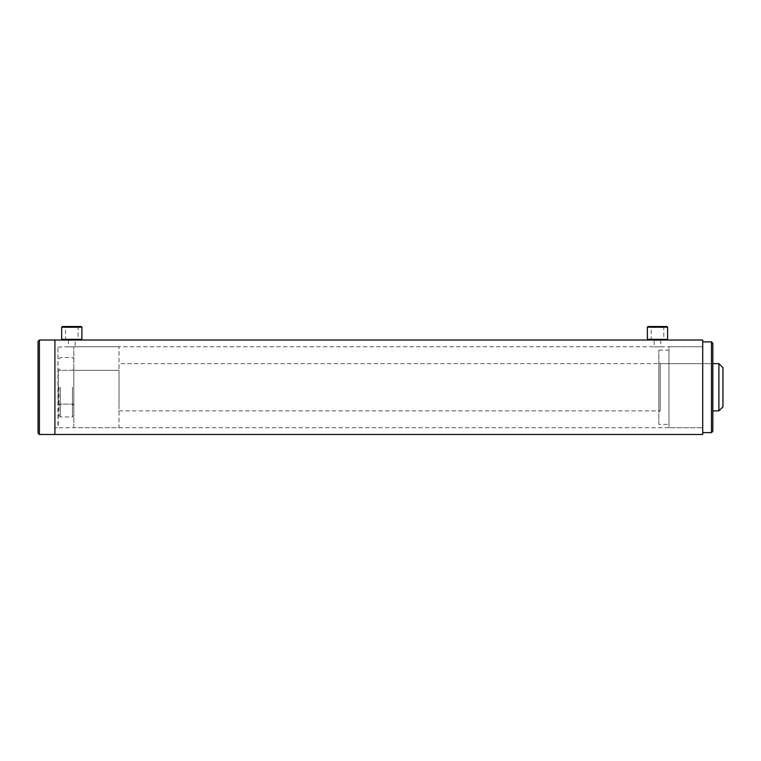 <?xml version="1.0" encoding="UTF-8"?>
<svg xmlns="http://www.w3.org/2000/svg" width="761" height="761" viewBox="0 0 761 761"><rect width="100%" height="100%" fill="white"/><g stroke="black" fill="none" stroke-linecap="round" stroke-linejoin="round"><path stroke-width="0.57" stroke-dasharray="3.81 2.85" d="M71.791 346.902C67.434 346.75 67.434 346.75 71.791 346.902C67.434 346.75 67.434 346.75 71.791 346.902C76.138 346.75 76.138 346.75 71.791 346.902C76.138 346.75 76.138 346.75 71.791 346.902M69.974 340.1L70.516 340.119M71.106 340.129L73.684 340.1M657.494 346.902C653.147 346.75 653.147 346.75 657.494 346.902C653.147 346.75 653.147 346.75 657.494 346.902C661.851 346.75 661.851 346.75 657.494 346.902C661.851 346.75 661.851 346.75 657.494 346.902M655.687 340.1L656.229 340.119M656.819 340.129L659.387 340.1M702.707 434.483L702.707 340.015M54.916 387.244L54.916 434.483L54.916 387.244M74.159 340.072L74.635 340.053M74.892 340.034L77.479 340.015M659.863 340.072L660.339 340.053M660.605 340.034L660.871 346.759L702.707 346.759L702.707 427.739L702.707 346.759L668.967 346.759L668.967 427.739L702.707 427.739L54.916 427.739L57.96 427.739L57.96 346.759L58.293 427.397M722.95 406.821L722.95 367.677M718.898 410.864L718.898 363.634M119.02 408.971L119.02 363.634L119.02 408.971M58.293 402.759L58.293 370.379L58.293 402.759M119.02 402.759L119.02 370.379L119.02 402.759M76.138 340.015L64.561 340.015L76.138 340.015M68.005 339.073L78.079 339.073L68.005 339.073M67.434 326.517L79.02 326.517L67.434 326.517M75.577 327.458L65.503 327.458L75.577 327.458M62.345 340.015L81.237 340.015M81.912 339.339L61.67 339.339M81.237 326.517L62.345 326.517M61.67 327.192L81.912 327.192M650.503 340.015L664.724 340.015L650.503 340.015M663.573 339.073L651.207 339.073L663.573 339.073M664.486 326.517L650.265 326.517L664.486 326.517M651.416 327.458L663.782 327.458L651.416 327.458M648.049 340.015L666.94 340.015M667.616 339.339L647.373 339.339M666.94 326.517L648.049 326.517M647.373 327.192L667.616 327.192M702.707 341.87L702.707 432.629L702.707 341.87M119.02 410.864L660.196 410.864A1.351 1.351 0 0 0 658.845 412.215L658.845 362.284A1.351 1.351 0 0 0 660.196 363.634L660.196 410.864L660.196 363.634L712.829 363.634L712.829 410.864L712.829 363.634L119.02 363.634M658.845 362.284L658.845 412.215M658.845 424.362L658.845 350.136L658.845 424.362L668.967 424.362L668.967 350.136L668.967 424.362M658.845 350.136L668.967 350.136M668.967 427.739L668.967 346.759M712.829 431.278L712.829 343.221M711.478 432.629L711.478 341.87M73.817 370.379L73.817 404.12L73.817 370.379L119.02 370.379L119.02 404.12L119.02 370.379L58.293 370.379M73.817 404.12L58.293 404.12M73.817 427.73L73.817 346.759L73.817 427.739L119.02 427.739L119.02 346.759L119.02 427.73M60.319 387.244L60.319 416.942L60.319 387.244M72.466 387.244L72.466 416.942L72.466 387.244M73.817 387.244L73.817 415.592L73.817 387.244M58.968 387.244L58.968 415.592L58.968 387.244M39.401 434.483L39.401 340.015M38.05 433.133L38.05 341.366M68.414 340.015L68.414 346.759L58.293 347.102M648.362 340.015L654.127 340.015L654.127 346.759L75.158 346.759L75.158 340.015M79.02 326.517L78.079 327.458L78.079 339.073L79.02 340.015M64.561 340.015L65.503 339.073L65.503 327.458L64.561 326.517M664.724 326.517L663.782 327.458L663.782 339.073L664.724 340.015M650.265 340.015L651.207 339.073L651.207 327.458L650.265 326.517M73.817 346.759L119.02 346.759M58.968 358.907L60.319 357.556L72.466 357.556L73.817 358.907M58.968 405.47L60.319 404.12L72.466 404.12L73.817 405.47M58.968 415.592L60.319 416.942L72.466 416.942L73.817 415.592M73.817 369.028L72.466 370.379L60.319 370.379L58.968 369.028"/><path stroke-width="1.14" d="M71.791 340.138C67.434 340.005 67.434 340.005 71.791 340.138C76.138 340.005 76.138 340.005 71.791 340.138M39.401 340.015L39.401 434.483L38.05 433.133L38.05 341.366L39.401 340.015L68.642 340.024M68.994 340.053L69.974 340.1M70.516 340.119L71.106 340.129M657.494 340.138C653.147 340.005 653.147 340.005 657.494 340.138C661.851 340.005 661.851 340.005 657.494 340.138M654.698 340.053L655.687 340.1M656.229 340.119L656.819 340.129M73.684 340.1L74.159 340.072M659.387 340.1L659.863 340.072M39.401 434.483L54.916 434.483L54.916 340.015L54.916 434.483L702.707 434.483L702.707 340.015L660.871 340.015M718.898 363.634L722.95 367.677L722.95 406.821L718.898 410.864L718.898 363.634L712.829 363.634M81.912 339.339L81.237 340.015L62.345 340.015L61.67 339.339L81.912 339.339L81.912 327.192L61.67 327.192L62.345 326.517L81.237 326.517L81.912 327.192M667.616 339.339L666.94 340.015L648.049 340.015L647.373 339.339L667.616 339.339L667.616 327.192L647.373 327.192L648.049 326.517L666.94 326.517L667.616 327.192M702.707 432.629L711.478 432.629L711.478 341.87L702.707 341.87M711.478 341.87L712.829 343.221L712.829 431.278L711.478 432.629M77.479 340.015L648.362 340.015M712.829 410.864L718.898 410.864M61.67 339.339L61.67 327.192M647.373 339.339L647.373 327.192"/></g></svg>
